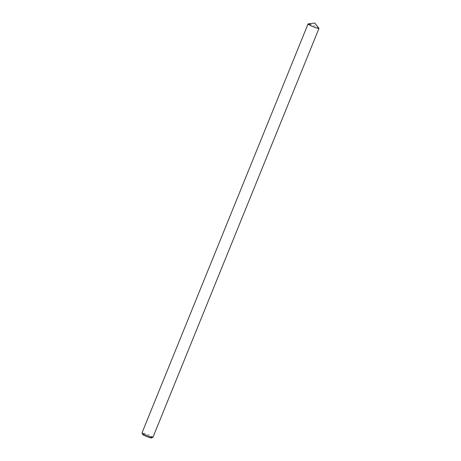 <?xml version="1.0" encoding="UTF-8"?>
<svg xmlns="http://www.w3.org/2000/svg" width="461" height="461" viewBox="0 0 461 461"><rect width="100%" height="100%" fill="white"/><g stroke="black" fill="none" stroke-linecap="round" stroke-linejoin="round"><path stroke-width="0.35" stroke-dasharray="2.31 1.73" d="M151.375 437.95A4.719 0.507 22.1 0 0 149.358 436.59A4.719 0.507 22.1 0 0 144.529 434.677A4.719 0.507 22.1 0 0 142.68 434.418M152.96 437.264A5.901 0.64 22.1 0 0 150.119 435.495A5.901 0.64 22.1 0 0 144.345 433.225A5.901 0.64 22.1 0 0 142.023 432.827M318.977 28.409A5.901 0.64 22.1 0 0 316.137 26.64A5.901 0.64 22.1 0 0 310.362 24.364A5.901 0.64 22.1 0 0 308.184 23.897M318.926 28.259A5.901 0.64 22.1 0 0 310.362 24.364"/><path stroke-width="0.69" d="M308.04 23.966L142.023 432.827A5.901 0.64 22.1 0 0 142.028 432.902L142.68 434.418A4.719 0.507 22.1 0 0 145.157 435.87A4.719 0.507 22.1 0 0 149.566 437.593A4.719 0.507 22.1 0 0 151.375 437.95L152.896 437.316A5.901 0.64 22.1 0 0 152.96 437.264L318.977 28.409A5.901 0.64 22.1 0 1 316.655 28.012A5.901 0.64 22.1 0 0 318.926 28.259L314.782 23.05L308.184 23.897A5.901 0.64 22.1 0 0 310.437 25.528A5.901 0.64 22.1 0 0 316.655 28.012A5.901 0.64 22.1 0 1 310.881 25.735A5.901 0.64 22.1 0 1 308.04 23.966A5.901 0.64 22.1 0 1 310.362 24.364M142.028 432.902A5.901 0.64 22.1 0 0 145.129 434.717A5.901 0.64 22.1 0 0 150.638 436.867A5.901 0.64 22.1 0 0 152.896 437.316"/></g></svg>
